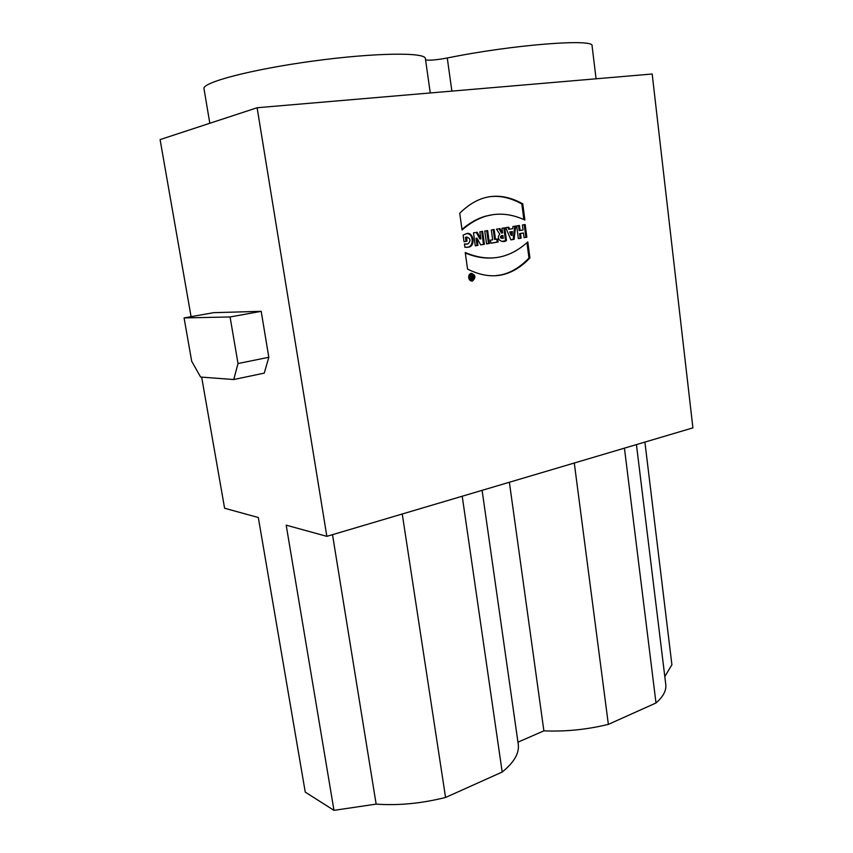 <?xml version="1.0" encoding="UTF-8"?>
<svg xmlns="http://www.w3.org/2000/svg" width="853" height="853" viewBox="0 0 853 853"><rect width="100%" height="100%" fill="white"/><g stroke="black" fill="none" stroke-linecap="round" stroke-linejoin="round"><path stroke-width="1.28" d="M465.301 253.021C475.121 257.052 484.461 258.672 493.333 257.873M526.941 242.657L528.977 258.022C520.298 267.106 511 272.736 501.095 274.901L495.145 275.743M529.916 257.947C521.226 267.053 511.928 272.683 502.022 274.847C491.328 277.161 479.844 275.242 467.561 269.1L465.237 252.531C478 257.958 489.974 259.344 501.169 256.689C510.531 254.461 519.413 249.524 527.794 241.9L529.916 257.947L528.977 258.022M489.515 196.734C499.965 195.369 510.723 197.779 521.812 203.974L523.881 219.594M493.375 214.593L485.538 216.161C477.488 218.453 469.64 222.857 461.985 229.372M522.75 203.846L524.894 220.053C511.693 213.911 498.888 212.578 486.455 216.044C478.117 218.421 469.992 223.059 462.07 229.979L459.724 213.25C467.423 205.669 475.366 200.626 483.555 198.109C496.137 194.345 509.198 196.265 522.75 203.846L521.812 203.974M466.037 241.356L464.032 241.751L463.115 235.204L465.855 233.882C473.34 230.417 476.209 246.165 468.564 247.146L464.906 247.274L464.448 243.979L467.966 243.937C471.048 240.727 470.632 238.445 466.73 237.07L465.471 237.305L466.037 241.356L464.021 241.687M464.48 244.214L466.527 244.129M466.687 233.701C473.49 232.922 474.193 246.624 467.657 247.231L466.847 247.381M466.73 237.07L466.943 241.271M465.471 237.305L466.378 237.209M481.721 231.526L483.491 244.384L484.408 244.299L480.729 244.918L476.966 238.158L476.049 238.254L477.051 245.461L475.281 245.76M483.491 244.384L480.697 244.854M476.273 232.4L479.93 238.968L480.847 238.872L479.866 231.824L482.627 231.376L484.408 244.299M476.966 238.158L477.957 245.376L475.292 245.824L473.49 232.848L477.158 232.261L480.847 238.872M477.957 245.376L477.051 245.461M486.732 230.726L488.492 243.553L486.562 243.873M489.409 243.457L486.562 243.937L484.792 231.035L487.649 230.577L489.409 243.457L488.492 243.553M496.787 239.117L497.192 242.092L490.838 243.158M493.237 229.681L494.569 239.426L497.704 238.968L498.12 242.007L497.192 242.092M498.12 242.007L490.848 243.222L490.422 240.173L492.661 239.81L491.317 229.99L494.154 229.532L495.497 239.33M502.918 235.492L502.3 235.556C500.882 237.251 501.212 238.136 503.291 238.243L502.918 235.492M501.372 235.652L502.3 235.556L501.372 235.652C499.954 237.241 500.242 238.147 502.225 238.36M503.824 227.975L505.552 240.695L502.033 241.388M499.016 228.753L501.521 233.061L502.577 232.944L501.937 228.284L504.752 227.836L506.479 240.599L505.552 240.695M506.479 240.599C502.801 243.414 495.284 239.533 499.773 234.138L496.489 229.158L499.911 228.604L502.438 232.965M510.734 234.49L512.077 235.524L512.418 231.536L510.659 231.824L511.437 233.797L510.51 233.893L510.734 234.49L511.875 234.97M510.936 235.065L512.077 235.524M511.437 233.797L511.661 234.394M512.418 231.536L510.659 231.824M509.721 231.931L510.51 233.893M514.743 226.226L513.165 239.416L510.904 239.8M507.876 227.335L508.665 229.286L512.706 228.679L512.93 226.525L515.681 226.077L514.103 239.33L513.165 239.416M514.103 239.33L510.926 239.864L505.733 227.676L508.793 227.186L509.593 229.18M518.507 225.629L519.168 230.566L520.095 230.47L523.081 229.979L522.42 225L525.171 224.552L526.845 237.198L524.105 237.656L523.486 233.04L522.548 233.136L519.573 233.626L520.191 238.243L518.357 238.552M524.232 224.702L525.906 237.283L524.094 237.592M526.845 237.198L525.906 237.283M519.573 233.626L520.511 233.53L521.119 238.158L518.368 238.616L516.673 225.917L519.434 225.48L520.095 230.47M523.486 233.04L520.511 233.53M520.191 238.243L521.119 238.158M471.944 278.291L472.285 277.193L470.835 277.353L471.794 277.278L471.944 278.291M472.285 277.193L470.899 277.332M470.749 278.259L471.858 278.291M472.242 278.227L471.336 278.963M472.018 276.639L472.104 277.204M471.666 276.703L472.733 275.21L473.234 278.728L471.837 278.995L470.344 275.647L471.133 275.498L471.666 276.703L470.92 276.745M473.234 278.728L472.317 278.782M469.449 277.609L472.338 280.125C475.11 277.47 474.79 275.498 471.368 274.208L469.449 277.609M469.161 279.208L471.709 280.157M471.08 274.229L468.937 275.444M471.165 273.301L473.628 275.124M473.841 278.974L471.613 281.074M468.692 277.747C468.553 275.412 469.385 273.93 471.208 273.291C475.686 274.986 476.113 277.566 472.477 281.032C470.493 281.202 469.235 280.104 468.692 277.747M233.754 379.532L200.615 377.058L191.69 361.235L184.077 317.924L230.075 316.964L238.008 363.549L233.754 379.532L264.259 373.113L268.823 357.268L238.008 363.549M230.075 316.964L261.189 311.324L213.634 312.667L184.077 317.924M261.189 311.324L268.823 357.268M201.66 377.143L224.595 508.249L258.32 517.515L305.257 792.117L333.981 810.35L286.192 525.171L326.848 536.345L692.903 427.865L652.182 74.008L257.116 107.745L160.097 139.593L191.083 316.676M430.264 92.956L425.391 58.601C425.636 52.129 375.117 52.63 313.382 61.021C251.614 69.338 201.724 82.517 203.995 88.723L209.817 123.269M596.076 78.796L592.078 45.923C595.223 38.278 511.939 44.719 447.271 58.004C436.693 59.934 429.464 60.574 425.583 59.934M333.981 810.35L376.141 804.112C398.202 805.712 421.35 803.494 445.565 797.47L502.193 772.04C514.092 762.401 519.445 753.167 518.261 744.338L482.105 490.336M332.51 534.671L376.141 804.112M402.253 513.996L445.565 797.47M462.219 496.222L502.193 772.04M517.952 742.174L543.883 730.85C565.336 731.767 586.821 729.614 608.36 724.378L656 702.979C663.229 696.656 666.492 690.493 665.777 684.49L636.434 444.594M509.38 482.254L543.883 730.85M574.282 463.019L608.36 724.378M624.439 448.156L656 702.979M664.807 676.557L671.897 664.754L644.9 442.089M257.116 107.745L326.848 536.345M447.271 58.004L451.877 91.111M502.022 274.847L501.095 274.901M486.455 216.044L485.538 216.161M468.564 247.146L467.657 247.231M471.368 274.208L470.461 274.261M471.666 281.074L472.477 281.032"/></g></svg>

